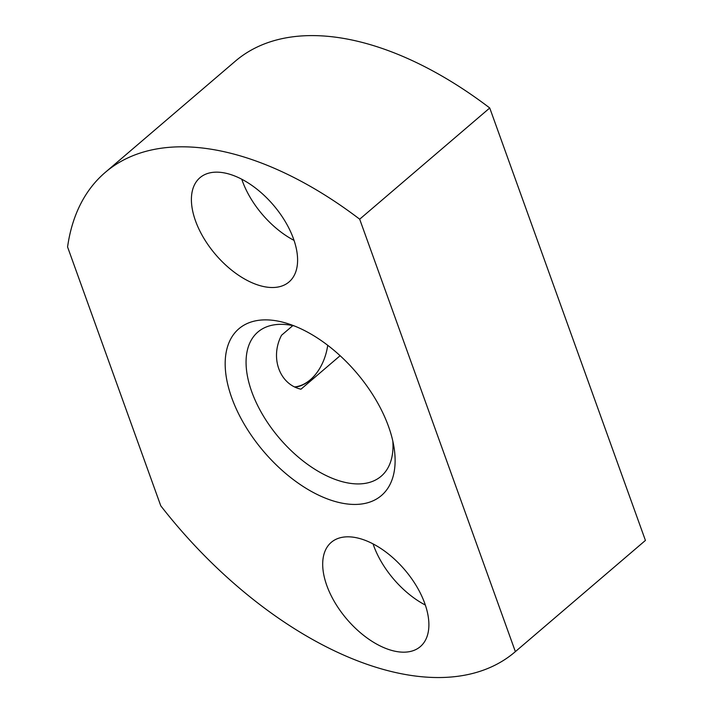 <?xml version="1.0" encoding="UTF-8"?>
<svg xmlns="http://www.w3.org/2000/svg" width="713" height="713" viewBox="0 0 713 713"><rect width="100%" height="100%" fill="white"/><g stroke="black" fill="none" stroke-linecap="round" stroke-linejoin="round"><path stroke-width="1.07" d="M340.119 355.716L300.966 389.2C279.532 384.405 269.799 357.552 281.537 335.253L292.802 325.627M323.016 361.963A45.57 31.319 -79.7 0 1 322.989 362.026A45.57 31.319 -79.7 0 1 295.396 387.141M392.827 441.124A94.856 52.628 49.5 0 1 381.17 476.222A94.856 52.628 49.5 0 1 347.908 482.959A94.856 52.628 49.5 0 1 263.133 415.554A94.856 52.628 49.5 0 1 257.883 332.035A94.856 52.628 49.5 0 1 294.371 325.975M342.962 503.325A109.695 60.863 49.5 0 1 229.773 391.892A109.695 60.863 49.5 0 1 287.874 323.649A109.695 60.863 49.5 0 1 394.111 447.907A109.695 60.863 49.5 0 1 342.962 503.325M223.989 172.849A68.564 38.039 -130.5 0 0 199.943 177.715A68.564 38.039 -130.5 0 0 215.584 254.55A68.564 38.039 -130.5 0 0 289.05 281.938A68.564 38.039 -130.5 0 0 285.262 221.574A68.564 38.039 -130.5 0 0 223.989 172.849M355.27 537.513A68.564 38.039 -130.5 0 0 331.233 542.379A68.564 38.039 -130.5 0 0 346.875 619.205A68.564 38.039 -130.5 0 0 420.34 646.602A68.564 38.039 -130.5 0 0 416.552 586.229A68.564 38.039 -130.5 0 0 355.27 537.513M67.575 246.956L160.773 505.811A315.378 174.988 -130.5 0 0 515.098 651.86A315.378 174.988 -130.5 0 0 515.365 651.629L359.682 219.194A315.378 174.988 -130.5 0 0 105.194 172.457A315.378 174.988 -130.5 0 0 67.575 246.956M515.098 651.86L645.149 540.659A315.378 174.988 -130.5 0 0 645.425 540.427L489.742 107.984A315.378 174.988 -130.5 0 0 235.245 61.247L105.194 172.457M359.682 219.194L489.742 107.984M515.365 651.629L645.425 540.427M294.87 386.892A45.151 31.033 100.3 0 0 323.042 361.901A45.151 31.033 100.3 0 0 327.722 345.306M241.76 179.23A68.564 38.039 -130.5 0 0 294.059 240.388M373.051 543.894A68.564 38.039 -130.5 0 0 425.34 605.052"/></g></svg>
